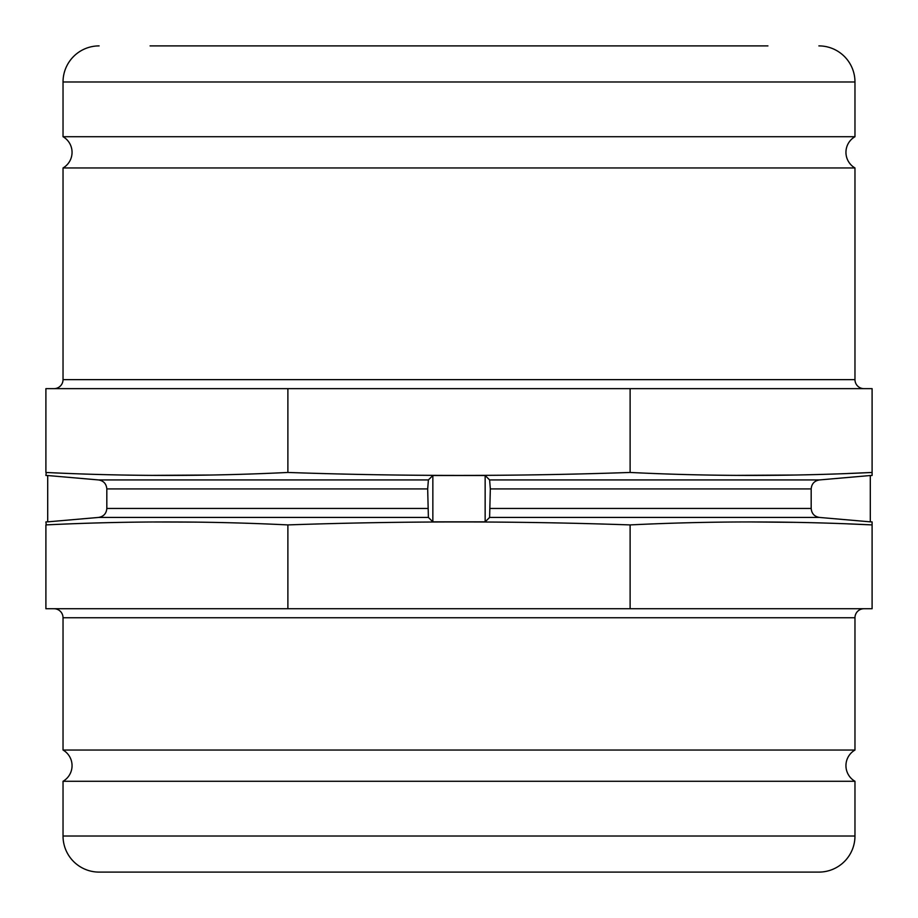 <?xml version="1.0" encoding="UTF-8"?>
<svg xmlns="http://www.w3.org/2000/svg" width="918" height="918" viewBox="0 0 918 918"><rect width="100%" height="100%" fill="white"/><g stroke="black" fill="none" stroke-linecap="round" stroke-linejoin="round"><path stroke-width="1.38" d="M818.879 872.1L99.121 872.1L818.879 872.1A36.077 36.077 90 0 0 854.968 836.023L854.968 781.287L63.032 781.287L63.032 836.023A36.077 36.077 -90 0 0 99.121 872.1M767.918 872.1L150.082 872.1M767.918 45.9L150.082 45.9M818.879 45.9A36.077 36.077 0 0 1 854.968 81.977L854.968 136.713A18.039 18.039 0 0 0 854.968 167.96L854.968 379.627A9.019 9.019 0 0 0 863.987 388.647M99.121 45.9A36.077 36.077 0 0 0 63.032 81.977L854.968 81.977M854.968 136.713L63.032 136.713L63.032 81.977M854.968 379.627L63.032 379.627L63.032 167.96L854.968 167.96M63.032 136.713A18.039 18.039 0 0 1 63.032 167.96M63.032 379.627A9.019 9.019 0 0 1 54.013 388.647M847.635 473.516L872.1 472.46L872.1 388.647L45.9 388.647L45.9 472.46C126.569 476.408 207.227 476.408 287.885 472.46C401.969 476.408 516.042 476.408 630.115 472.46C710.784 476.408 791.442 476.408 872.1 472.46L872.1 475.444L870.298 475.593M630.115 388.647L630.115 472.46M287.885 524.912C401.969 520.965 516.042 520.965 630.115 524.912C710.784 520.965 791.442 520.965 872.1 524.912L872.1 608.726L45.9 608.726L45.9 524.912C126.569 520.965 207.227 520.965 287.885 524.912L287.885 608.726M630.115 524.912L630.115 608.726M47.702 475.593L45.9 475.444L46.279 472.483M47.702 475.524L98.49 479.93L47.702 475.524L47.702 521.849L98.49 517.442L47.702 521.849M428.396 479.93L432.848 475.524L485.152 475.524L489.604 479.93L490.327 488.915L489.604 517.442L485.152 521.849L432.848 521.849L428.396 517.442L98.49 517.442C103.596 516.582 106.373 513.587 106.821 508.457L106.821 488.915C106.35 483.763 103.585 480.768 98.49 479.93L428.396 479.93L427.673 488.915L106.821 488.915M870.298 475.524L819.51 479.93L870.298 475.524L870.298 521.849L819.51 517.442L870.298 521.849M211.599 475.019L150.403 475.386M795.803 475.019L734.607 475.386M847.635 523.857L872.1 524.912L872.1 521.929L870.298 521.78M795.803 522.353L748.227 521.94M196.567 522.124L150.403 521.986M46.279 524.889L45.9 521.929L47.702 521.78M287.885 388.647L287.885 472.46M489.604 479.93L819.51 479.93C814.404 480.791 811.627 483.786 811.179 488.915L490.327 488.915M811.179 488.915L811.179 508.457C811.638 513.61 814.415 516.604 819.51 517.442L489.604 517.442M427.673 488.915L428.396 517.442M485.152 475.524L485.152 521.849M432.848 475.524L432.848 521.849M54.013 608.726A9.019 9.019 0 0 1 63.032 617.745L63.032 750.04L854.968 750.04L854.968 617.745L63.032 617.745M863.987 608.726A9.019 9.019 0 0 0 854.968 617.745M854.968 750.04A18.039 18.039 0 0 0 854.968 781.287M63.032 750.04A18.039 18.039 0 0 1 63.032 781.287M811.179 508.457L490.327 508.457M427.673 508.457L106.821 508.457M63.032 836.023L854.968 836.023"/></g></svg>
